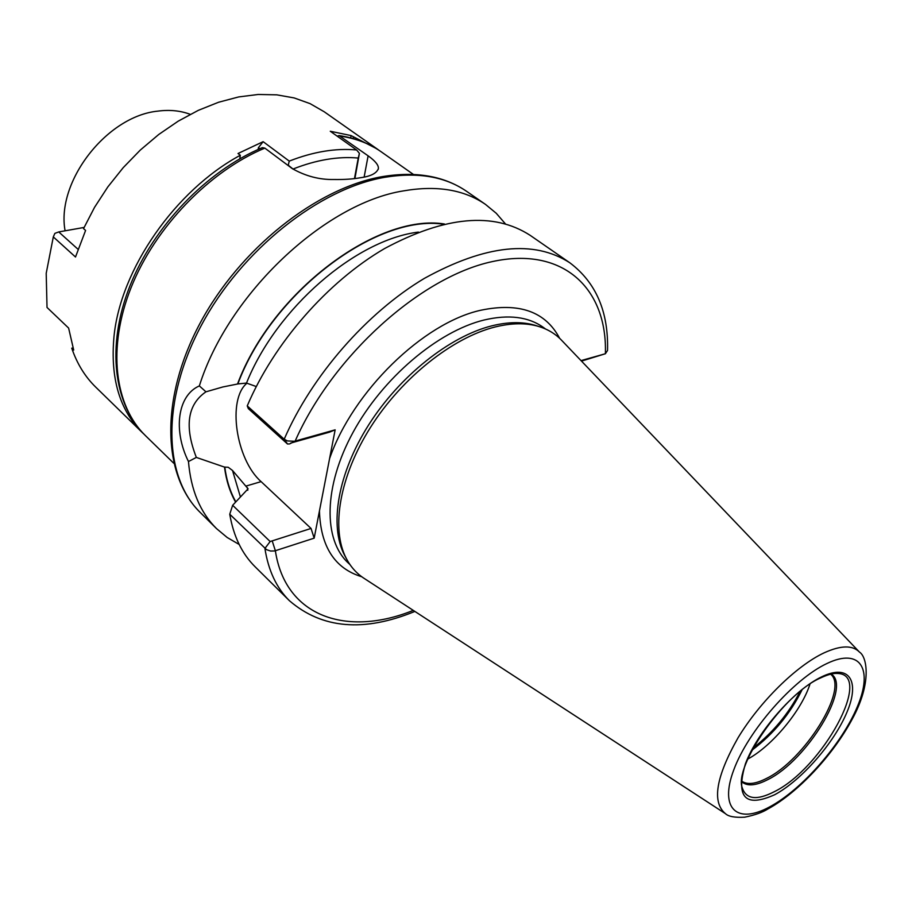 <?xml version="1.0" encoding="UTF-8"?>
<svg xmlns="http://www.w3.org/2000/svg" width="912" height="912" viewBox="0 0 912 912"><rect width="100%" height="100%" fill="white"/><g stroke="black" fill="none" stroke-linecap="round" stroke-linejoin="round"><path stroke-width="1.37" d="M537.453 326.063L535.298 325.367C522.713 321.617 508.166 321.788 491.671 325.88C449.525 336.482 399.559 376.166 368.653 424.901C337.714 473.659 329.095 525.643 344.531 555.214L346.275 558.429C330.737 528.675 339.469 476.258 370.717 427.033C401.93 377.83 452.363 337.759 494.84 327.043C511.472 322.894 526.121 322.711 538.787 326.485C548.044 329.312 555.761 334.02 561.94 340.632L859.184 651.795M346.275 558.429C350.755 567.013 356.82 573.728 364.447 578.584L725.051 813.413M344.531 555.214L345.614 557.198M581.024 360.605L605.386 353.742L607.529 350.493C608.6 311.824 596.072 282.617 569.932 262.861C533.942 239.582 485.412 244.758 424.365 278.388C366.795 312.702 311.744 375.744 284.191 439.219L287.497 443.984L248.326 408.61L247.243 405.897L284.191 439.219L287.462 440.941L294.451 441.271L335.149 429.837L314.173 538.16L274.683 550.939L270.556 551.03L266.555 549.662L229.744 514.22L232.651 505.282L248.098 488.798L232.514 470.478L240.415 496.972M335.149 429.837L329.528 432.14L290.757 443.061M581.503 361.106L605.386 353.742C607.46 289.104 563.73 245.875 492.115 261.641C420.797 276.86 332.789 355.714 295.146 441.1L289.56 443.939L287.497 443.984M247.243 405.897C273.748 343.3 327.659 281.648 384.659 248.509C445.147 216.076 493.666 211.698 530.225 235.376L569.932 262.861M247.015 383.154C227.008 399.331 235.9 459.557 261.106 481.627L311.049 528.447L270.146 541.534L264.913 548.465C268.356 570.559 276.541 588.001 289.48 600.769L255.143 566.808C241.999 553.823 233.529 536.29 229.744 514.22M239.183 544.475L227.191 537.499L216.52 528.595C200.241 512.476 190.882 490.12 188.465 461.529C172.995 430.453 177.475 395.42 199.352 385.913C228.023 294.097 324.763 203.171 403.697 190.847C436.894 185.159 464.185 189.696 485.549 204.448L496.265 213.294L505.339 223.793M270.146 541.534L232.651 505.282M256.272 386.54L246.502 383.074L237.838 383.941C271.571 292.912 376.337 214.081 443.437 224.204M188.465 461.529L196.342 457.425L224.489 467.092L228.217 467.263L232.514 470.478M196.342 457.425C184.27 426.349 187.473 404.483 205.952 391.818L199.352 385.913M444.395 223.987C377.192 213.157 271.434 292.353 237.53 384.02L222.813 386.973L205.952 391.818M224.489 467.092C226.199 480.407 229.904 492.081 235.604 502.113M413.284 610.379C347.233 637.169 285.319 617.105 275.367 550.745L272.255 541.044M311.049 528.447L314.173 538.16M378.252 169.29L378.389 168.583C378.731 165.243 375.299 160.991 368.117 155.827L339.104 135.603C355.076 137.917 369.075 143.298 381.125 151.745C369.542 143.606 355.965 138.407 340.415 136.162M378.389 168.583C376.656 173.303 370.739 176.335 360.65 177.692C353.229 179.071 344.212 179.675 333.598 179.504C319.291 179.744 305.52 176.107 292.262 168.595L264.833 148.109L262.371 147.619C206.682 170.943 153.398 226.507 129.755 286.379C106.145 346.252 113.555 404.62 145.475 435.662C114.57 405.737 107.08 347.962 131.066 287.668C155.051 227.453 209.076 171.376 264.833 148.109M337.144 136.127L339.104 135.603M190.255 114.342C180.451 110.648 169.643 109.577 157.833 111.127C106.681 116.132 55.951 181.796 65.094 230.804M809.959 684.137C801.58 710.562 772.202 745.959 747.772 759.069M258.153 149.454L258.415 147.687L263.135 141.668L238.009 153.512L240.312 155.257C175.024 190.46 120.43 269.507 113.989 336.608C110.204 378.127 119.563 410.035 142.067 432.334L143.777 433.964M142.067 432.334L95.737 387.133C85.055 376.724 77.064 363.74 71.752 348.19L73.701 350.071L68.617 328.069L47.025 307.458L46.204 273.349L53.306 236.903L75.502 257.013L85.591 230.44L83.539 228.627L94.552 207.332L107.867 186.869L123.223 167.648L140.3 150.07L158.768 134.463L178.228 121.148L198.303 110.352L218.584 102.247L238.67 96.934L258.187 94.472L276.803 94.837L294.188 97.937L310.08 103.637L324.25 111.788L377.215 148.998L351.086 135.58L330.269 131.248L356.626 149.978L359.396 153.353L358.256 158.05C338.044 156.214 316.304 159.885 293.026 169.039L293.014 169.13M78.033 249.284L58.733 231.933L84.086 227.441M263.135 141.668L289.252 161.105C313.306 151.711 335.764 148.006 356.626 149.978M379.13 150.389L377.215 148.998M353.183 138.556L353.423 137.233M354.46 178.592L358.256 158.05M258.415 147.687L259.806 148.724M239.788 158.802L240.312 155.257M350.664 137.872L351.086 135.58M354.928 178.547L359.396 153.353M293.026 169.039L288.249 165.209L289.252 161.105M58.733 231.933L54.88 233.369L53.306 236.903M73.006 347.905L71.752 348.19M826.956 663.503C793.554 679.087 748.262 730.649 733.829 769.728C718.895 809.058 737.284 824.733 769.853 806.778C802.264 789.347 841.89 743.918 857.383 706.618C873.32 669.134 860.586 647.338 826.956 663.503M821.644 676.841C849.254 663.377 860.153 680.888 847.088 711.884C834.389 742.71 801.397 780.512 774.653 794.74C745.264 807.895 735.517 797.578 745.423 763.811C757.393 731.777 794.215 689.825 821.644 676.841M768.269 808.762C798.217 792.391 832.873 755.136 851.922 719.671C872.396 682.632 866.845 656.629 859.537 652.148C852.629 645.001 840.796 645.24 824.038 652.878C796.313 665.863 759.878 701.659 738.002 737.854C715.897 776.99 711.713 802.275 725.473 813.686C728.449 816.548 734.833 817.722 744.637 817.198C754.76 815.146 762.5 812.41 767.836 809.001M349.969 564.596L348.327 563.057C323.076 539.824 323.452 486.484 353.092 432.254C382.618 378.047 437.703 331.387 483.907 320.055C508.691 314.207 528.629 316.738 543.712 327.647L545.524 328.981M559.66 338.352C545.547 311.573 519.224 302.214 480.692 310.262C423.293 322.894 352.75 391.453 329.563 458.668M319.439 510.937C320.602 546.573 334.715 568.518 361.779 576.76M384.75 177.304C319.2 188.533 241.441 250.059 201.324 325.39C161.014 400.756 163.533 476.942 200.252 512.487C162.176 475.289 159.976 398.544 199.751 323.817C239.434 249.01 316.27 187.986 382.39 176.62C416.089 171.068 444.201 176.005 466.727 191.417C445.227 176.575 417.901 171.878 384.75 177.304M261.106 481.627L245.875 486.107M247.243 487.407L247.79 490.257M418.414 232.093C355.691 239.765 276.37 308.222 246.502 383.074M235.843 501.862C230.177 491.864 226.495 480.248 224.785 467.012M368.117 155.827L364.15 176.996M820.823 677.833C827.663 674.618 833.18 673.159 837.364 673.455C874.061 673.991 822.35 768.303 774.265 791.719C756.835 800.622 746.187 799.368 742.322 787.979C733.499 767.14 783.488 693.713 820.606 677.935M741.775 781.766C747.167 786.486 755.82 785.779 767.722 779.657C806.835 760.756 852.207 686.405 831.163 674.059M830.604 674.185C849.243 688.366 804.658 759.97 766.673 778.335C755.592 784.035 747.293 784.993 741.798 781.196M801.979 689.962C790.088 713.971 773.433 734.035 752.024 750.143M800.063 691.501C788.572 713.765 772.943 732.587 753.187 747.977M535.298 325.367L538.787 326.485M216.52 528.595L200.252 512.487M289.48 600.769C322.061 628.778 363.854 632.335 414.88 611.428M485.549 204.448L466.727 191.417M413.41 174.431L381.125 151.745M173.725 463.228L145.475 435.662"/></g></svg>
